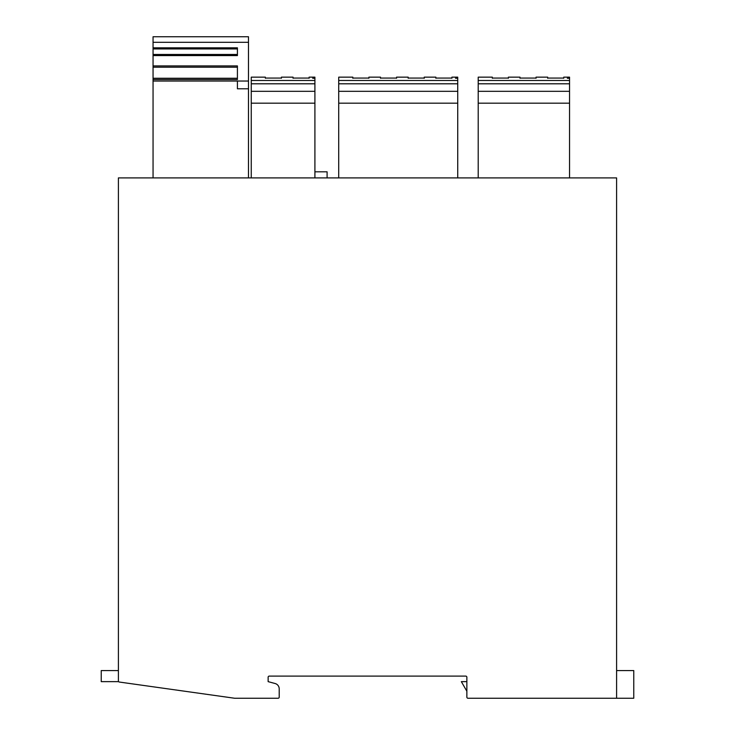 <?xml version="1.0" encoding="UTF-8"?>
<svg xmlns="http://www.w3.org/2000/svg" width="735" height="735" viewBox="0 0 735 735"><rect width="100%" height="100%" fill="white"/><g stroke="black" fill="none" stroke-linecap="round" stroke-linejoin="round"><path stroke-width="1.1" d="M251.251 177.907L251.251 77.157L265.372 77.157L265.372 78.268M265.372 78.066L281.422 78.066M281.422 78.268L281.422 77.157L293.044 77.157L293.044 78.268M293.044 78.066L309.104 78.066M309.104 78.268L309.104 77.157L314.911 77.157L314.911 177.907M248.485 42.29L153.055 42.29L153.055 36.75L248.485 36.75L248.485 88.788L237.414 88.788L237.414 81.034L153.055 81.034L153.055 177.907M248.485 88.788L248.485 177.907M251.251 91.315L314.911 91.315M251.251 83.799L314.911 83.799M312.697 78.268L314.911 78.268M251.251 103.176L314.911 103.176M352.828 78.268L352.828 77.157L338.716 77.157L338.716 177.907M451.915 78.268L451.915 77.157L457.73 77.157L457.73 177.907M338.716 91.315L457.73 91.315M338.716 83.799L457.73 83.799M455.516 78.268L457.73 78.268M396.56 78.268L396.56 77.157L408.182 77.157L408.182 78.268M408.182 78.066L424.242 78.066M424.242 78.268L424.242 77.157L435.864 77.157L435.864 78.268M435.864 78.066L451.915 78.066M352.828 78.066L368.887 78.066M368.887 78.268L368.887 77.157L380.51 77.157L380.51 78.268M380.51 78.066L396.56 78.066M338.716 103.176L457.73 103.176M492.331 78.268L492.331 77.157L478.209 77.157L478.209 177.907M563.736 78.268L563.736 77.157L569.551 77.157L569.551 177.907M478.209 91.315L569.551 91.315M478.209 83.799L569.551 83.799M567.337 78.268L569.551 78.268M508.381 78.268L508.381 77.157L520.003 77.157L520.003 78.268M520.003 78.066L536.054 78.066M536.054 78.268L536.054 77.157L547.685 77.157L547.685 78.268M547.685 78.066L563.736 78.066M492.331 78.066L508.381 78.066M478.209 103.176L569.551 103.176M118.399 670.568L101.237 670.568L101.237 681.639L118.647 681.639M616.601 698.25L616.601 177.907L118.399 177.907L118.399 680.95A1.112 1.112 0 0 0 119.355 682.043L234.649 698.25L278.096 698.25A1.112 1.112 0 0 0 279.208 697.138L279.208 688.86A5.54 5.54 0 0 0 275.101 683.513L268.137 681.639L268.137 677.211A1.112 1.112 0 0 1 269.24 676.108L465.76 676.108A1.112 1.112 0 0 1 466.863 677.211L466.863 681.639L461.332 681.639L466.863 691.231L466.863 697.138A1.112 1.112 0 0 0 467.974 698.25L633.763 698.25L633.763 670.568L616.601 670.568M466.863 697.138L466.863 677.211A1.112 1.112 0 0 0 465.76 676.108M153.055 42.29L153.055 47.821L237.414 47.821L237.414 55.575L153.055 55.575L153.055 65.92L237.414 65.92L237.414 79.545L153.055 79.545L153.055 81.034M234.649 698.25L278.096 698.25M279.208 697.138L279.208 688.86M275.101 683.513L268.137 681.639M269.24 676.108A1.112 1.112 0 0 0 268.137 677.211M153.055 65.92L153.055 67.197L237.414 67.197L237.414 78.268L153.055 78.268L153.055 79.545M248.485 81.034L237.414 81.034M153.055 67.197L153.055 78.268M153.055 55.575L153.055 54.463L237.414 54.463M153.055 47.821L153.055 54.463M314.911 171.815L327.093 171.815L327.093 177.907M251.251 80.482L314.911 80.482M338.716 80.482L457.73 80.482M478.209 80.482L569.551 80.482M153.055 48.933L237.414 48.933"/></g></svg>
